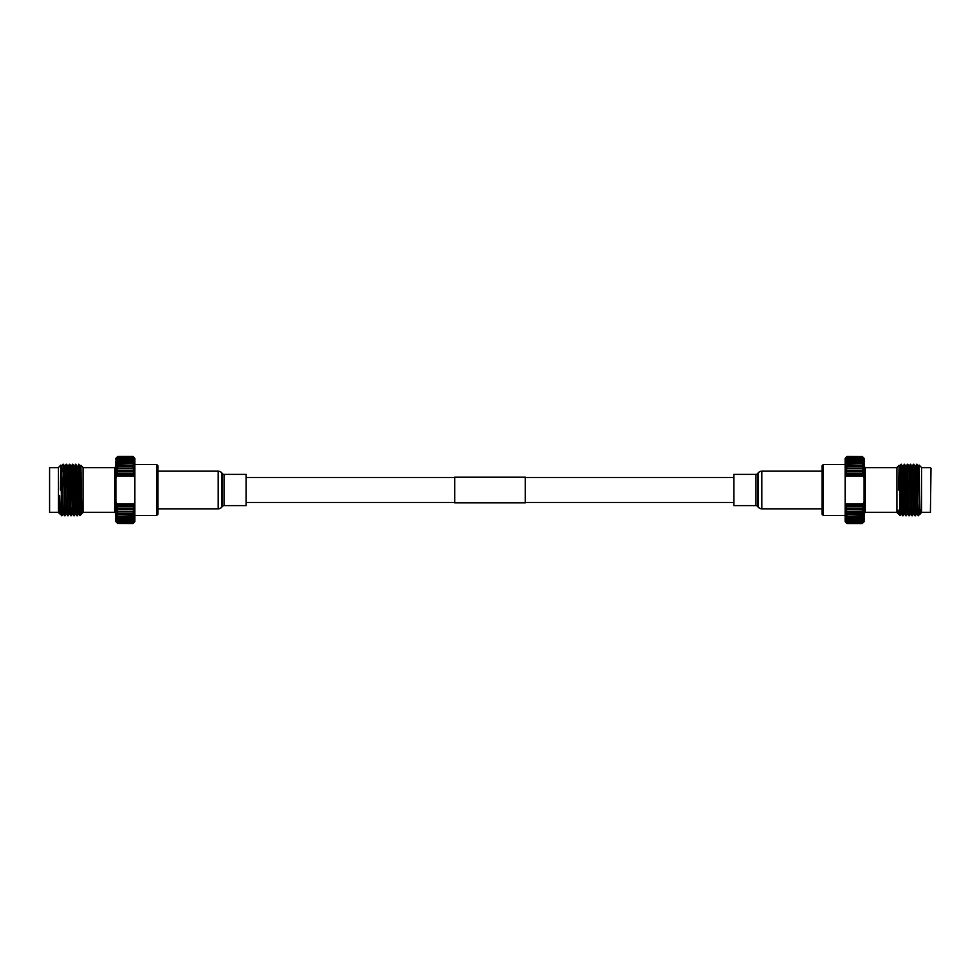 <?xml version="1.0" encoding="UTF-8"?>
<svg xmlns="http://www.w3.org/2000/svg" width="980" height="980" viewBox="0 0 980 980"><rect width="100%" height="100%" fill="white"/><g stroke="black" fill="none" stroke-linecap="round" stroke-linejoin="round"><path stroke-width="1.47" d="M525.292 502.826L525.292 477.174L454.708 477.174L454.708 502.826L525.292 502.826M157.927 508.828L218.136 508.828A4.704 4.704 0 0 0 221.615 507.285L222.46 506.354L222.46 473.646L221.615 472.715A4.704 4.704 0 0 0 218.136 471.172L157.927 471.172M222.46 506.354A2.352 2.352 0 0 1 224.2 505.594L224.2 474.406A2.352 2.352 0 0 1 222.46 473.646M224.2 505.594L246.164 505.594L246.164 474.406L224.2 474.406M822.073 471.172L761.864 471.172A4.704 4.704 0 0 0 758.385 472.715L757.54 473.646L757.54 506.354L758.385 507.285A4.704 4.704 0 0 0 761.864 508.828L822.073 508.828M757.54 473.646A2.352 2.352 0 0 1 755.801 474.406L755.801 505.594A2.352 2.352 0 0 1 757.54 506.354M755.801 474.406L733.836 474.406L733.836 505.594L755.801 505.594M157.927 465.745L157.927 514.255L156.751 515.431L156.751 464.569L157.927 465.745M133.403 505.325L133.035 506.096L117.747 506.096L117.379 505.325L133.403 505.325L134.799 503.99L115.983 503.99L117.379 505.325M117.379 474.675L117.747 473.904L133.035 473.904L133.403 474.675L117.379 474.675L115.983 476.011L134.027 476.072L134.799 478.007L134.799 501.993L134.027 503.928L116.755 503.928L115.983 501.993L115.983 478.007L116.755 476.072M115.983 458.236L117.747 456.484L133.035 456.484L134.799 458.236L133.035 456.484L117.747 456.484L115.983 458.395L117.747 456.754L133.035 456.754L134.799 458.395L133.035 456.558L117.747 456.558L115.983 458.885L117.747 457.378L133.035 457.378L134.799 458.885L133.035 456.962L117.747 456.962L115.983 459.694L117.747 458.322L133.035 458.322L134.799 459.694L133.035 457.721L117.747 457.721L115.983 460.808L117.747 459.596L133.035 459.596L134.799 460.808L133.035 458.799L117.747 458.799L115.983 460.808L115.983 462.229L117.747 461.188L133.035 461.188L134.799 462.229L133.035 460.208L117.747 460.208L115.983 462.229L115.983 463.932L117.747 463.062L133.035 463.062L134.799 463.932L133.035 461.911L117.747 461.911L115.983 463.932L115.983 465.892L117.747 465.231L134.799 465.892L133.035 463.908L117.747 463.908L115.983 465.892L115.983 468.109L134.799 468.109L133.035 466.174L117.747 466.174L115.983 468.109L115.983 470.559L134.799 470.559L133.035 468.685L117.747 468.685L115.983 470.559L115.983 473.193L134.799 473.193L133.035 471.417L117.747 471.417L115.983 473.193L115.983 476.011L134.799 476.011L133.403 474.675M115.983 521.764L117.747 523.516L115.983 521.605L117.747 523.442L133.035 523.442L134.799 521.605L133.035 523.246L117.747 523.246L115.983 521.605L117.747 523.038L133.035 523.038L134.799 521.115L133.035 522.622L117.747 522.622L115.983 521.115L115.983 520.307L117.747 522.279L133.035 522.279L134.799 520.307L133.035 521.679L117.747 521.679L115.983 520.307L115.983 519.192L117.747 521.201L133.035 521.201L134.799 519.192L133.035 520.404L117.747 520.404L115.983 519.192L115.983 517.771L117.747 519.792L133.035 519.792L134.799 517.771L133.035 518.812L117.747 518.812L115.983 517.771L115.983 516.068L117.747 518.089L133.035 518.089L134.799 516.068L133.035 516.938L117.747 516.938L115.983 516.068L115.983 514.108L117.747 516.093L133.035 516.093L134.799 514.108L133.035 514.77L115.983 514.108L115.983 511.891L117.747 513.826L133.035 513.826L134.799 511.891L115.983 511.891L115.983 509.441L117.747 511.315L133.035 511.315L134.799 509.441L115.983 509.441L115.983 506.807L117.747 508.583L133.035 508.583L134.799 506.807L115.983 506.807L115.983 501.993M133.035 523.442L134.799 521.764L133.035 523.516L117.747 523.442M134.799 501.993L134.799 521.764M77.138 467.84L78.878 464.251L80.483 510.47L81.205 514.378L81.769 512.16M73.868 472.189L74.211 466.284L75.791 464.251L77.322 515.762L78.51 513.716L79.956 515.639L79.821 499.359M70.781 472.017L71.124 466.284L72.704 464.251L73.978 512.32L74.247 515.75L74.639 507.775M67.694 471.858L68.024 466.284L69.617 464.251L70.891 512.32L71.16 515.75L71.54 507.934M65.746 471.76L66.53 464.251L67.804 512.32L68.073 515.75L68.453 508.106M66.126 471.784L66.322 466.211M62.659 471.601L63.443 464.251L64.717 512.32L64.986 515.75L65.366 508.265M63.039 471.613L63.235 466.211M60.356 490L60.846 465.096L61.703 514.071L62.267 508.424M59.854 513.912L58.408 512.466L58.408 467.534L60.834 465.096L61.532 466.284L63.235 512.16M61.887 515.762L61.703 513.483C61.054 518.077 60.38 512.038 59.67 495.39L59.866 513.924L60.307 508.522M59.915 513.557L60.074 508.534M59.67 509.441L59.976 513.728L60.564 510.874M61.177 471.515L61.532 466.284M63.443 464.251L64.619 466.284L66.322 512.16M67.338 471.846L67.706 466.284L69.409 512.16M70.425 472.005L70.793 466.284L72.496 512.16M73.512 472.164L73.88 466.284L75.583 512.16M78.841 513.716L76.955 466.272L78.498 513.728M78.878 464.251L80.054 466.284L81.585 513.728L83.116 512.466L83.116 467.534L80.936 465.341L80.385 466.284L81.867 513.41L80.924 465.341L80.446 490M81.499 513.299L81.732 511.511M59.67 495.39L60.307 513.716L61.703 515.762M61.532 471.539L63.394 513.716L63.749 508.351M64.778 467.84L66.481 513.716L66.848 508.179M66.53 464.251L68.049 466.272L69.568 513.716L71.148 515.762M69.617 464.251L71.136 466.272L71.65 478.13L72.679 513.728L71.16 515.75M72.704 464.251L74.223 466.272L75.754 513.716L76.122 507.701M80.029 472.507L80.385 466.284M61.887 508.449L61.691 513.606M63.051 464.238L64.974 515.762M64.778 513.79L64.974 508.277M66.138 464.238L68.061 515.762M69.225 464.238L70.756 515.75M72.312 464.238L74.235 515.762M74.039 513.79L74.26 507.799M75.399 464.238L77.322 515.762M78.486 464.238L79.821 513.545M80.715 470.951L80.678 472.544M49.588 512.356L49.588 467.644L49.588 512.356L58.408 512.356M133.035 520.404L133.035 519.792M133.035 509.723L133.035 508.583M133.035 518.812L133.035 518.089M133.035 516.938L133.035 516.093M133.035 512.356L133.035 511.315M133.035 514.77L133.035 513.826M134.799 458.236L134.799 478.007M133.035 460.208L133.035 459.596M133.035 461.911L133.035 461.188M133.035 468.685L133.035 467.644M133.035 471.417L133.035 470.278M133.035 463.908L133.035 463.062M133.035 466.174L133.035 465.231M117.747 519.792L117.747 520.404M117.747 508.583L117.747 509.723M117.747 518.089L117.747 518.812M117.747 516.093L117.747 516.938M117.747 511.315L117.747 512.356M117.747 513.826L117.747 514.77M117.747 459.596L117.747 460.208M117.747 461.188L117.747 461.911M117.747 467.644L117.747 468.685M117.747 470.278L117.747 471.417M117.747 463.062L117.747 463.908M117.747 465.231L117.747 466.174M134.027 476.072L134.799 476.011M116.755 503.928L115.983 503.99M134.799 503.99L134.027 503.928M115.983 478.007L115.983 476.011M133.035 506.868L133.035 506.096M133.035 473.904L133.035 473.132M117.747 506.096L117.747 506.868M117.747 473.132L117.747 473.904M823.249 515.431L822.073 514.255L822.073 465.745L823.249 464.569L823.249 515.431L845.201 515.431M846.598 474.675L846.965 473.904L862.253 473.904L862.62 474.675L846.598 474.675L845.201 476.011L864.017 476.011L862.62 474.675M862.62 505.325L862.253 506.096L846.965 506.096L846.598 505.325L862.62 505.325L864.017 503.99L845.973 503.928L845.201 501.993L845.201 478.007L845.973 476.072L863.245 476.072L864.017 478.007L864.017 501.993L863.245 503.928M845.973 503.928L864.017 503.99L864.017 506.807L845.201 506.807L846.965 508.583L862.253 508.583L864.017 506.807L864.017 509.441L862.253 509.723L845.201 509.441L846.965 511.315L862.253 511.315L864.017 509.441L864.017 511.891L862.253 512.356L845.201 511.891L846.965 513.826L862.253 513.826L864.017 511.891L864.017 514.108L862.253 514.77L845.201 514.108L846.965 516.093L862.253 516.093L864.017 514.108L864.017 516.068L862.253 516.938L846.965 516.938L845.201 516.068L846.965 518.089L862.253 518.089L864.017 516.068L864.017 517.771L862.253 518.812L846.965 518.812L845.201 517.771L846.965 519.792L862.253 519.792L864.017 517.771L864.017 519.192L862.253 520.404L846.965 520.404L845.201 519.192L846.965 521.201L862.253 521.201L864.017 519.192L864.017 520.307L862.253 521.679L846.965 521.679L845.201 520.307L846.965 522.279L862.253 522.279L864.017 520.307L862.253 522.622L846.965 522.622L845.201 521.115L846.965 523.038L862.253 523.038L864.017 521.115L862.253 523.246L846.965 523.246L845.201 521.605L846.965 523.442L862.253 523.442L864.017 521.605L862.253 523.516L846.965 523.516L845.201 521.764L846.965 523.516L862.253 523.516L864.017 521.764M864.017 458.236L862.253 456.484L864.017 458.395L862.253 456.558L846.965 456.558L845.201 458.395L846.965 456.754L862.253 456.754L864.017 458.395L862.253 456.962L846.965 456.962L845.201 458.885L846.965 457.378L862.253 457.378L864.017 458.885L864.017 459.694L862.253 457.721L846.965 457.721L845.201 459.694L846.965 458.322L862.253 458.322L864.017 459.694L864.017 460.808L862.253 458.799L846.965 458.799L845.201 460.808L846.965 459.596L862.253 459.596L864.017 460.808L864.017 462.229L862.253 460.208L846.965 460.208L845.201 462.229L846.965 461.188L862.253 461.188L864.017 462.229L864.017 463.932L862.253 461.911L846.965 461.911L845.201 463.932L846.965 463.062L862.253 463.062L864.017 463.932L864.017 465.892L862.253 463.908L846.965 463.908L845.201 465.892L846.965 465.231L864.017 465.892L864.017 468.109L862.253 466.174L846.965 466.174L845.201 468.109L864.017 468.109L864.017 470.559L862.253 468.685L846.965 468.685L845.201 470.559L864.017 470.559L864.017 473.193L862.253 471.417L846.965 471.417L845.201 473.193L864.017 473.193L864.017 478.007M846.965 456.558L845.201 458.236L846.965 456.484L862.253 456.558M903.462 507.677L902.666 515.75L901.392 467.68L901.122 464.251L900.718 472.47M903.082 507.652L902.862 513.79M907.505 512.16L905.753 515.75L904.479 467.68L904.222 464.238L902.862 467.84M909.636 507.995L908.84 515.75L907.308 464.238L905.961 467.84M909.244 507.983L909.048 513.79M912.711 508.167L911.927 515.75L910.653 467.68L910.383 464.251L910.004 471.98M912.331 508.142L912.135 513.79M915.798 508.326L915.014 515.75L913.74 467.68L913.47 464.251L913.091 471.821M918.297 514.071L916.827 467.68L916.57 464.238L915.222 467.84M918.297 515.762L918.297 513.483L918.297 515.762L916.925 513.716L915.394 466.272L913.483 464.238M920.33 509.441C920.196 514.966 920.085 515.566 919.987 511.254L919.154 465.096L918.677 490M920.147 513.912L921.592 512.466L921.592 467.534L919.154 465.108L918.922 471.515M920.134 513.924L918.15 471.552M920.085 513.557L918.15 466.284L917.795 471.576M917.28 508.399L916.582 513.728L915.063 466.284M914.193 508.24L913.838 513.716L912.135 467.84M911.118 508.081L910.751 513.716L909.22 466.272L908.864 472.041M908.031 507.91L907.664 513.716L906.133 466.272L904.222 464.238M904.944 507.75L904.577 513.716L903.033 466.284M901.87 507.591L901.49 513.716L899.959 466.272L899.591 472.532M901.318 512.16L900.057 515.639L898.403 513.716L898.133 510.102L898.133 513.41M898.758 514.341L898.133 510.102M919.853 512.16L918.811 515.235L919.62 508.522M916.925 508.387L916.606 513.716L915.43 515.75M913.85 508.216L911.976 466.284L910.395 464.238M910.592 512.16L908.877 466.284L908.509 472.054M907.333 513.716L905.789 466.284M904.601 507.738L904.234 513.728L902.702 466.284L901.135 464.238M902.666 515.75L901.147 513.728L899.285 470.951M918.297 513.483L916.57 464.238M915.406 515.762L913.887 464.251M913.679 466.211L913.47 471.797M912.319 515.762L910.788 464.251M910.592 466.211L910.383 471.956M909.232 515.762L907.308 464.238M906.145 515.762L904.614 464.251M903.058 515.762L901.527 464.251M900.375 507.518L900.179 513.545L900.179 507.505M898.574 490L899.077 465.341L900.057 515.639M898.415 513.728L896.884 512.466L896.884 467.534L899.064 465.341L899.616 466.284M931 468.232L930.412 512.356L931 468.232M845.201 521.764L845.201 503.99L846.598 505.325M845.201 478.007L845.201 458.236M846.965 459.596L846.965 460.208M846.965 461.188L846.965 461.911M846.965 465.231L846.965 466.174M846.965 463.062L846.965 463.908M846.965 470.278L846.965 471.417M846.965 467.644L846.965 468.685M846.965 519.792L846.965 520.404M846.965 513.826L846.965 514.77M846.965 511.315L846.965 512.356M846.965 518.089L846.965 518.812M846.965 516.093L846.965 516.938M846.965 508.583L846.965 509.723M862.253 460.208L862.253 459.596M862.253 461.911L862.253 461.188M862.253 466.174L862.253 465.231M862.253 463.908L862.253 463.062M862.253 471.417L862.253 470.278M862.253 468.685L862.253 467.644M862.253 520.404L862.253 519.792M862.253 514.77L862.253 513.826M862.253 512.356L862.253 511.315M862.253 518.812L862.253 518.089M862.253 516.938L862.253 516.093M862.253 509.723L862.253 508.583M863.245 476.072L864.017 476.011M845.201 476.011L845.973 476.072M845.201 503.99L845.201 501.993M864.017 501.993L864.017 503.99M846.965 473.132L846.965 473.904M846.965 506.096L846.965 506.868M862.253 473.904L862.253 473.132M862.253 506.868L862.253 506.096M218.136 508.828L218.136 471.172M221.615 507.285L221.615 472.715M761.864 471.172L761.864 508.828M758.385 472.715L758.385 507.285M115.983 513.532L114.795 512.356L114.795 467.644L83.116 467.644M896.884 467.644L865.205 467.644L865.205 512.356L864.017 513.532M246.164 502.471L454.708 502.471M525.292 502.471L733.836 502.471M246.164 477.53L454.708 477.53M525.292 477.53L733.836 477.53M134.799 464.569L156.751 464.569M75.399 507.738L73.831 507.824M72.324 507.897L70.756 507.983M69.237 508.057L67.669 508.142M67.289 508.167L64.582 508.302M64.202 508.326L61.581 508.461M60.38 508.522L59.67 508.559M75.791 464.251L76.967 466.284M74.247 515.75L75.423 513.716L76.93 515.75M68.073 515.75L69.249 513.716M64.986 515.75L66.505 513.728M61.899 515.75L63.075 513.716L64.57 515.75M61.52 466.272L63.026 464.251M64.937 466.284L66.113 464.251M66.481 513.716L67.669 515.75M72.667 513.716L73.843 515.75M58.408 467.644L49.588 467.644M114.795 512.356L83.116 512.356M81.205 514.378L79.956 515.639M81.181 472.568L79.282 472.47M71.491 472.054L69.997 471.98M68.392 471.895L66.91 471.821M65.305 471.735L63.81 471.662M63.431 471.637L61.079 471.515M134.799 515.431L156.751 515.431M114.795 467.644L115.983 466.468M845.201 464.569L823.249 464.569M899.787 507.481L900.779 507.53M903.879 507.701L905.361 507.775M906.966 507.861L908.46 507.934M910.065 508.02L911.547 508.106M911.927 508.118L914.634 508.265M915.026 508.277L917.733 508.424M918.113 508.449L919.693 508.522M901.122 464.251L899.603 466.272M905.753 515.75L904.577 513.716L903.07 515.75M908.84 515.75L907.321 513.728M910.383 464.251L909.207 466.284L907.701 464.251M911.927 515.75L910.751 513.716M913.47 464.251L911.951 466.272M915.014 515.75L913.495 513.728M919.154 465.108L918.468 466.284M918.481 466.272L916.974 464.251M910.763 513.728L909.244 515.75M913.519 513.716L912.331 515.75M921.592 467.644L930.412 467.644M921.592 512.356L930.412 512.356M865.205 512.356L896.884 512.356M899.322 472.544L901.539 472.421M908.092 472.078L910.788 471.944M912.307 471.858L913.875 471.784M917.341 471.601L919.387 471.49M865.205 467.644L864.017 466.468"/></g></svg>
